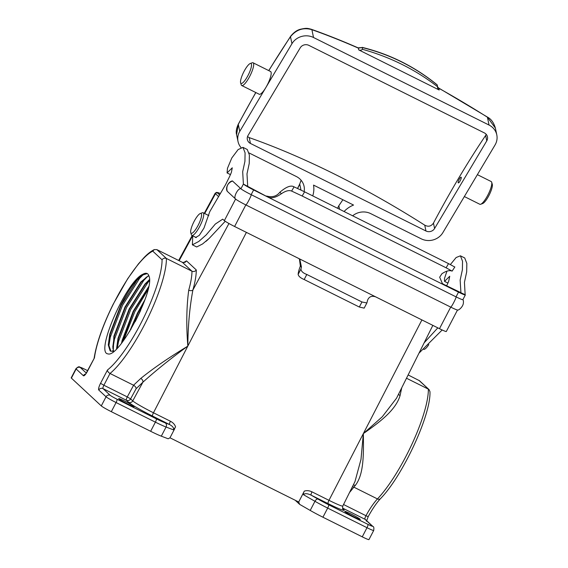 <?xml version="1.0" encoding="UTF-8"?>
<svg xmlns="http://www.w3.org/2000/svg" width="568" height="568" viewBox="0 0 568 568"><rect width="100%" height="100%" fill="white"/><g stroke="black" fill="none" stroke-linecap="round" stroke-linejoin="round"><path stroke-width="0.85" d="M248.067 75.367A11.119 2.698 -63.5 0 0 250.218 63.524A11.119 2.698 -63.5 0 0 243.963 71.547A11.119 2.698 -63.5 0 0 240.612 82.793A11.119 2.698 -63.5 0 0 248.067 75.367M250.218 63.524L252.199 62.792A12.702 3.081 116.5 0 1 253.065 62.778A12.702 3.081 116.5 0 1 249.742 76.325A12.702 3.081 116.5 0 1 241.727 85.512A12.702 3.081 116.5 0 1 241.215 84.809L240.612 82.793M491.682 182.243L492.286 184.266A11.119 2.698 116.5 0 1 488.934 195.506A11.119 2.698 116.5 0 1 482.679 203.529L480.698 204.26A12.702 3.081 -63.5 0 0 487.848 195.087A12.702 3.081 -63.5 0 0 491.682 182.243A12.702 3.081 -63.5 0 0 491.171 181.54L477.383 174.66M459.121 179.495A3.174 0.767 -63.5 0 0 458.291 182.882A3.174 0.767 -63.5 0 0 460.293 180.588A3.174 0.767 -63.5 0 0 461.124 177.202A3.174 0.767 -63.5 0 0 459.121 179.495M247.527 136.583L249.231 137.626A286.073 81.522 -149.2 0 1 335.596 174.646A286.073 81.522 -149.2 0 1 424.743 225.162C428.279 227.051 431.183 226.362 433.462 223.096A271.752 65.881 116.5 0 1 485.633 135.468L486.208 134.311M253.065 62.778L270.56 71.504A12.702 3.081 116.5 0 1 267.237 85.051A12.702 3.081 116.5 0 1 265.859 87.529L239.774 131.343A15.883 14.725 168.2 0 0 238.013 141.453A15.883 14.725 168.2 0 0 240.946 147.502M362.143 47.627L362.498 49.324A219.418 203.486 -11.8 0 1 402.18 64.511A219.418 203.486 -11.8 0 1 437.637 86.805L437.268 85.03C426.192 75.984 414.32 68.295 401.654 61.969C388.974 55.657 375.803 50.85 362.135 47.556L358.358 48.124A291.199 82.985 30.8 0 0 311.896 29.678C303.433 27.229 296.297 29.571 290.489 36.7L291.945 43.708L265.859 87.529A12.702 3.081 116.5 0 1 259.221 94.238L241.727 85.512M337.562 208.271A291.689 70.709 116.5 0 1 338.833 205.715L342.887 199.737M352.664 215.804A15.883 14.725 -11.8 0 1 370.769 213.646L421.286 238.844A15.883 14.725 168.2 0 0 442.862 232.639L495.033 145.003A15.883 14.725 168.2 0 0 496.794 134.893A15.883 14.725 168.2 0 0 489.034 125.045L313.522 37.509A15.883 14.725 168.2 0 0 291.945 43.708M312.734 195.889A25.411 23.565 -11.8 0 0 313.536 185.097L353.544 205.055A25.411 23.565 -11.8 0 0 344.073 211.523M249.061 152.941L296.319 176.506A15.883 14.725 -11.8 0 1 304.079 186.354A15.883 14.725 -11.8 0 1 304.143 191.608M425.957 230.991A6.354 5.893 168.2 0 0 434.584 228.513L486.762 140.878A6.354 5.893 168.2 0 0 487.465 136.831A6.354 5.893 168.2 0 0 484.362 132.898L308.85 45.355A6.354 5.893 168.2 0 0 300.224 47.833L248.046 135.468A6.354 5.893 168.2 0 0 247.343 139.515A6.354 5.893 168.2 0 0 250.445 143.448L425.957 230.991L424.743 225.162M301.146 180.312L299.677 184.146L301.111 180.269M255.856 92.563A276.02 66.917 -63.5 0 0 238.311 124.335L236.586 134.63L238.013 141.453M437.594 87.025L438.787 88.09L439.163 90.007L358.727 49.885L358.358 48.124A3.174 1.228 113.6 0 0 358.074 47.833L358.074 47.833C341.979 40.797 326.415 34.62 311.392 29.302A3.174 1.747 109.5 0 1 311.896 29.678L313.522 37.509M438.787 88.09L487.55 117.15C491.164 119.053 493.769 122.688 495.374 128.056L487.408 117.214L489.034 125.045M439.163 90.007A3.174 2.946 -11.8 0 1 437.637 86.805M362.498 49.324A3.174 2.946 -11.8 0 1 358.727 49.885M464.347 196.549L479.832 204.274A12.702 3.081 -63.5 0 0 480.698 204.26M487.55 117.15L487.408 117.214A291.199 82.985 30.8 0 0 438.794 88.246L437.587 87.067M239.774 131.343L238.262 124.222C236.338 128.538 235.777 132.01 236.586 134.63L236.586 134.63M268.721 70.581L290.61 36.302A3.174 1.455 33.9 0 0 290.489 36.7A276.02 66.917 -63.5 0 0 268.813 70.631M358.074 47.833L362.135 47.556M362.15 47.364C389.712 54.102 414.69 66.57 437.076 84.76L437.268 85.03M457.517 309.965L446.306 331.506A9.72 0.674 -152.5 0 1 439.483 328.687L234.598 226.497A9.72 0.674 27.5 0 1 224.367 220.618L222.699 219.177L215.322 224.048L206.17 234.932L198.786 241.45L192.389 244.829L192.751 235.805M462.835 299.556C463.381 300.032 463.552 301.288 463.346 303.333C462.757 307.359 458.014 310.916 457.417 309.972A9.72 0.674 27.5 0 1 450.708 307.111L245.83 204.92A9.72 0.674 -152.5 0 1 235.599 199.041L227.179 191.21C225.07 187.816 228.854 181.235 232.44 180.951L240.939 188.789A9.72 0.674 27.5 0 0 251.17 194.668L456.047 296.858A9.72 0.674 -152.5 0 0 462.877 299.677L465.327 294.969A9.72 0.674 27.5 0 0 465.142 294.685L464.439 282.324L466.69 271.894L466.832 263.424L464.73 257.971L460.428 255.82L456.139 257.517L450.381 264.553M442.16 329.98L419.014 353.133M266.633 196.052C272.242 197.572 276.644 196.308 279.846 192.261L281.409 193.716C279.875 194.71 273.087 199.78 267.542 196.904L243.388 184.082A9.72 0.674 -152.5 0 0 253.619 189.96L458.504 292.144A9.72 0.674 27.5 0 0 465.327 294.969M460.428 255.82L462.537 261.28L462.387 269.75L460.144 280.173L460.932 292.676L443.658 284.348L444.574 285.2L442.458 283.73L439.675 277.212L441.897 273.762C446.093 270.915 449.501 270.034 452.114 271.121L454.854 266.953M446.966 271.121L444.488 278.49L444.531 281.38L449.728 276.261L448.699 281.266L446.647 285.839M424.154 342.816L437.814 327.857M460.769 292.683L465.142 294.685M195.108 236.984L195.584 237.538L199.283 235.372L203.997 228.031L209.755 211.686L225.524 184.749L229.536 176.662L231.382 172.416L232.269 167.801L227.072 172.921L227.47 168.334L231.794 157.989L238.113 149.583L242.969 147.361L245.078 152.82L244.936 161.291L242.685 171.713L243.388 184.082L240.939 188.789C238.177 187.61 233.001 197.55 235.599 199.041L224.367 220.618M247.691 186.226L246.988 173.858L249.238 163.435L249.38 154.965L247.272 149.505L242.969 147.361M192.389 244.829L196.691 246.974L202.556 243.97L209.216 238.382L225.233 221.271M232.539 180.986C227.804 182.931 226.021 186.347 227.2 191.239M279.846 192.261C286.251 186.773 290.986 184.969 294.054 186.851L304.576 191.821L302.176 196.01L446.114 267.805L448.514 263.616L304.576 191.821M448.514 263.616L454.542 266.896M442.018 283.29L443.658 284.348M302.176 196.01L291.632 191.075L294.054 186.851M281.409 193.716C285.612 190.869 289.013 189.989 291.632 191.075M452.114 271.121L446.114 267.805M359.317 307.032L361.951 301.97L366.864 302.957L364.166 308.133L359.317 307.032L304.171 279.527C300.536 277.986 298.534 276.275 298.15 274.394A15.698 3.806 116.5 0 1 300.358 266.087L299.428 258.994M298.434 258.334L299.833 259.306L301.445 267.095A9.99 2.421 -63.5 0 0 300.983 268.955C301.047 271.206 302.985 273.045 306.805 274.465L304.171 279.527M366.864 302.957L367.162 301.963A9.99 2.421 -63.5 0 1 367.624 300.11C369.065 296.652 371.735 295.566 375.647 296.844M361.951 301.97L306.805 274.465M152.756 251.148A68.579 16.628 -63.5 0 0 118.016 295.19A68.579 16.628 -63.5 0 0 94.437 357.861L87.493 371.195A6.354 1.541 -63.5 0 1 83.397 375.725L76.14 368.98A9.528 0.66 -152.5 0 1 75.956 368.71L71.206 377.841A9.528 0.66 27.5 0 0 71.383 378.118L101.289 405.914L106.046 396.784L98.789 390.038A6.354 1.541 -63.5 0 1 100.543 383.322L107.48 369.988C107.43 371.252 108.275 372.416 110.014 373.474L103.887 385.246L127.282 396.911L133.608 385.246L110.014 373.474A71.76 17.395 116.5 0 0 144.038 325.606A71.76 17.395 116.5 0 0 166.403 258.468L191.977 271.227C193.731 271.894 195.165 271.469 196.279 269.942C196.315 275.125 195.193 281.799 192.907 289.978C189.669 307.139 187.98 325.826 187.838 346.054C170.421 358.806 155.433 370.861 142.88 382.228A3.174 2.3 42.9 0 0 140.757 378.444C153.076 368.476 168.376 357.946 186.652 346.856L187.838 346.054C186.197 325.563 186.496 306.926 188.732 290.134C190.883 282.459 191.963 276.154 191.97 271.227L182.442 262.366L156.867 249.615L166.403 258.468C164.613 257.801 163.172 258.248 162.072 259.803L152.756 251.148L154.283 249.593L156.867 249.615M198.154 225.269A11.04 2.677 -63.5 0 0 200.284 213.511A11.04 2.677 -63.5 0 0 194.079 221.477A11.04 2.677 -63.5 0 0 190.741 232.639A11.04 2.677 -63.5 0 0 198.154 225.269M200.284 213.511L202.265 212.78A12.624 3.06 116.5 0 1 203.124 212.766A12.624 3.06 116.5 0 1 199.822 226.227A12.624 3.06 116.5 0 1 191.856 235.358A12.624 3.06 116.5 0 1 191.352 234.662L190.741 232.639M342.781 508.708L343.739 509.602A22.841 1.576 -152.5 0 1 328.119 503.631L311.157 495.168C307.366 493.386 304.839 493.216 303.582 494.671L303.497 492.783L304.292 491.142C306.677 490.319 309.248 490.56 312.002 491.86L328.971 500.323L363.35 433.597L382.278 416.77L396.556 398.168L432.844 325.379M113.877 351.209L110.732 351.201L110.071 350.747L108.289 344.918L109.745 334.176L120.877 304.931C129.064 289.005 136.37 278.789 142.809 274.287A42.877 10.394 116.5 0 1 147.176 273.542A42.877 10.394 116.5 0 1 148.851 275.807C155.76 288.743 118.904 358.394 107.87 353.857C94.948 352.927 126.217 281.337 142.809 274.287M147.254 273.584L142.213 275.161L137.03 280.194L121.261 305.13L110.135 334.367L108.673 344.783L110.93 351.287M129.539 331.613L137.421 313.181L144.982 299.634M144.244 301.665L137.811 313.38L130.683 329.731M121.538 343.171L122.148 340.367L133.281 311.122L148.702 286.599M148.525 287.472L133.672 311.314L122.12 342.433M116.561 348.809L118.016 338.301L129.149 309.056L144.918 284.128L149.462 279.584M149.462 280.102L145.302 284.32L129.539 309.255L118.407 338.493L116.951 348.411M113.217 351.393L113.877 336.235L125.01 306.997L140.779 282.062L148.717 275.48M148.844 275.771L146.352 277.219L141.169 282.26L125.4 307.189L114.267 336.433L112.812 346.849L113.501 351.322M124.818 401.15A8.733 0.603 27.5 0 0 118.684 398.615A8.733 0.603 27.5 0 0 128.041 404.153A8.733 0.603 27.5 0 0 134.176 406.681A8.733 0.603 27.5 0 0 124.818 401.15M133.565 385.225L140.757 378.444M354.155 516.93A8.733 0.603 -152.5 0 1 344.797 511.399A8.733 0.603 -152.5 0 1 350.932 513.933A8.733 0.603 -152.5 0 1 360.289 519.464A8.733 0.603 -152.5 0 1 354.155 516.93M208.002 239.568L205.907 241.421M328.119 503.631A3.174 0.767 116.5 0 1 328.971 500.323A19.667 1.356 27.5 0 0 342.788 506.031L354.986 481.565L360.992 459.377L363.35 433.597C363.584 453.598 364.109 474.159 355.284 485.448L349.512 492.534M101.289 405.914A9.528 0.66 27.5 0 0 111.321 411.679L150.641 431.29A19.056 1.313 27.5 0 0 161.305 436.167L168.163 438.787L169.981 437.8L298.704 501.998L304.292 491.142M408.136 374.937L419.532 380.759L429.053 389.612L418.829 380.269M406.496 378.231L428.357 389.13A71.76 17.395 -63.5 0 1 377.471 498.931L353.793 487.124A3.174 2.414 42.4 0 0 352.387 486.769M401.739 387.781L400.078 395.548C395.647 410.515 379.083 422.5 363.35 433.597L421.91 319.926M312.002 491.86A3.174 0.767 116.5 0 0 311.157 495.168L317.959 499.073A15.883 1.093 27.5 0 0 328.567 504.732L367.879 524.342A6.354 0.44 27.5 0 0 372.225 526.004A3.174 3.074 132.9 0 1 372.928 526.493C373.815 526.536 374.071 527.864 373.701 530.462L368.944 539.6A9.528 0.66 -152.5 0 1 362.249 536.838L322.929 517.221A19.056 1.313 -152.5 0 1 310.206 510.433L299.641 504.363L295.239 500.273M299.641 504.363L298.704 501.998L303.497 492.783M182.442 262.366L184.962 262.416L186.531 260.882L196.279 269.942M175.576 426.944L173.474 429.862C174.056 428.024 172.757 426.256 169.576 424.552A3.174 0.767 116.5 0 1 170.428 421.243C173.126 422.663 174.837 424.566 175.576 426.944M169.981 437.8L174.781 428.584M143.633 274.223L139.636 278.334L122.447 305.421L110.298 337.186L108.758 346.53M147.765 276.289L143.768 280.4L126.586 307.48L114.438 339.252L112.897 348.589M112.826 350.626L112.847 351.464M149.448 280.755L147.907 282.459L130.718 309.546L118.57 341.311L117.285 348.07M148.042 289.574L134.857 311.605L123.377 340.772M140.686 310.369L135.234 321.623M428.797 344.584A11.04 2.677 116.5 0 1 424.509 349.235L423.834 349.483M355.284 485.448A3.174 2.322 40.9 0 0 353.189 485.164M400.078 395.548A3.174 1.988 14 0 1 398.558 394.164M188.732 290.134A3.174 2.009 -164.3 0 0 192.907 289.978L228.954 223.508M133.608 385.246C135.319 386.332 136.15 387.49 136.107 388.725L130.597 398.885L132.756 400.894L142.88 382.228L136.107 388.725M343.541 504.519L365.97 515.708A31.765 7.696 116.5 0 1 377.471 498.931A3.174 2.407 -136.6 0 0 380.461 498.683C402.435 476.353 431.105 414.917 429.962 391.664L429.053 389.612M94.437 357.861L85.662 374.149M297.646 188.427A297.611 72.15 -63.5 0 1 299.762 184.188L300.976 190.039M485.633 135.468L486.762 140.878M433.462 223.096L434.584 228.513M249.231 137.626L250.445 143.448M338.833 205.715L339.579 209.28M458.504 292.144L456.047 296.858C456.537 297.54 451.361 307.487 450.708 307.111L439.483 328.687M253.619 189.96L251.17 194.668C251.659 195.356 246.484 205.296 245.83 204.92L234.598 226.497M301.445 267.095L300.358 266.087M298.15 274.394L300.983 268.955M107.48 369.988A68.579 16.628 -63.5 0 0 140.694 323.682A68.579 16.628 -63.5 0 0 162.072 259.803M380.461 498.683C376.591 502.829 372.53 508.758 368.291 516.468A3.174 0.454 -151.4 0 1 365.97 515.708A3.174 0.767 -63.5 0 0 365.863 515.921A3.174 0.767 -63.5 0 0 364.983 519.273A3.174 3.074 -47.1 0 1 365.685 519.755L372.928 526.493M71.383 378.118L76.14 368.98A3.174 3.074 -47.1 0 1 80.358 367.546L86.286 373.055M179.126 260.712L192.659 235.763M204.7 213.547L215.471 193.702A15.911 1.101 -152.5 0 1 215.173 193.241L204.26 213.327M183.336 262.65L186.531 260.882M128.56 402.279L126.401 400.27L103.007 388.604L110.263 395.349A6.354 0.44 27.5 0 0 116.951 399.19L156.271 418.801A15.883 1.093 27.5 0 0 165.16 422.862L169.576 424.552L152.607 416.088A22.841 1.576 -152.5 0 1 128.56 402.279A3.174 3.074 132.9 0 0 132.756 400.894A19.667 1.356 27.5 0 0 153.459 412.78L246.398 232.383M152.607 416.088A3.174 0.767 116.5 0 1 153.459 412.78L170.428 421.243M218.197 196.237L215.471 193.702A1.59 1.534 132.9 0 1 217.565 193.006L219.362 194.675M220.221 193.439A14.321 0.987 27.5 0 0 217.565 193.006M372.225 526.004L364.983 519.273L342.547 508.083M373.701 530.462A9.528 0.66 -152.5 0 1 367.006 527.7L327.686 508.09A19.056 1.313 -152.5 0 1 314.956 501.295L303.546 494.742M362.249 536.838L367.006 527.7A3.174 0.767 -63.5 0 0 367.879 524.342M322.929 517.221L327.686 508.09A3.174 0.767 -63.5 0 0 328.567 504.732M310.206 510.433L314.956 501.295A3.174 1.626 -60.1 0 1 317.959 499.073M87.657 370.677L84.703 369.207A6.354 0.44 27.5 0 0 80.358 367.546M173.474 429.862L166.062 427.029A19.056 1.313 -152.5 0 1 155.398 422.152L116.078 402.542A9.528 0.66 -152.5 0 1 106.046 396.784A3.174 3.074 -47.1 0 1 110.263 395.349M161.305 436.167L166.062 427.029A3.174 2.719 -69.1 0 0 165.16 422.862M150.641 431.29L155.398 422.152A3.174 0.767 -63.5 0 0 156.271 418.801M111.321 411.679L116.078 402.542A3.174 0.767 -63.5 0 0 116.951 399.19M100.543 383.322L103.887 385.246A3.174 0.767 -63.5 0 0 103.007 388.604A3.174 3.074 132.9 0 0 98.789 390.038M83.397 375.725A3.174 3.074 -47.1 0 1 85.512 374.063M75.956 368.71C77.83 366.9 79.101 366.36 79.761 367.084L84.653 369.172A3.174 0.767 116.5 0 1 84.703 369.207M130.597 398.885A3.174 3.074 -47.1 0 1 126.401 400.27A3.174 0.767 -63.5 0 1 127.282 396.911L130.597 398.885M343.739 509.602A3.174 3.074 -47.1 0 1 343.065 509.141L343.036 509.12M495.374 128.056L496.794 134.893M255.763 92.52L238.262 124.222M290.61 36.302C293.656 32.525 296.872 30.189 300.266 29.295C306.471 27.931 307.189 28.166 311.392 29.302M299.677 184.146L297.561 188.384M447.946 283.084L444.531 281.38M230.494 174.624L227.072 172.921M368.291 516.468L366.474 521.275M208.825 215.606L203.124 212.766M192.204 235.535L178.657 260.478M220.228 193.432L216.585 192.36L215.173 193.241M196.336 237.594L191.856 235.358M84.653 369.172L87.657 370.67M342.788 506.031C342.518 508.317 342.611 509.361 343.072 509.155M154.283 249.593C151.152 251.12 147.794 253.719 144.201 257.403L138.379 263.935L127.679 278.746L113.195 304.207C102.794 325.294 96.425 343.349 94.103 358.38"/></g></svg>
